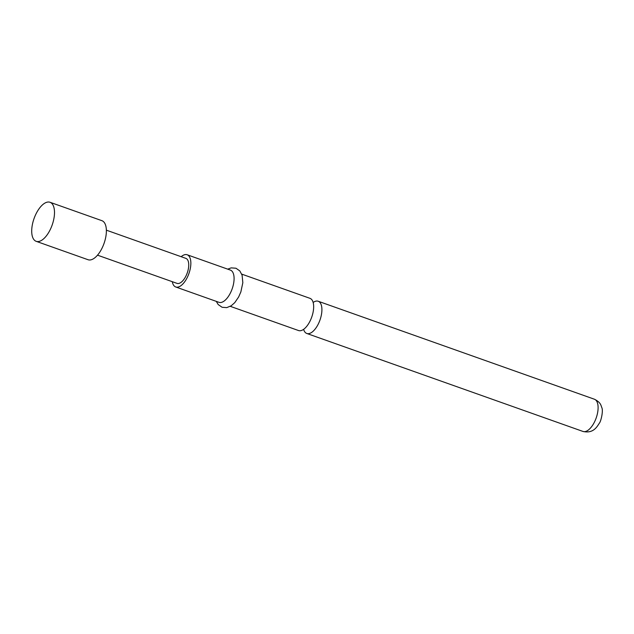 <?xml version="1.0" encoding="UTF-8"?>
<svg xmlns="http://www.w3.org/2000/svg" width="634" height="634" viewBox="0 0 634 634"><rect width="100%" height="100%" fill="white"/><g stroke="black" fill="none" stroke-linecap="round" stroke-linejoin="round"><path stroke-width="0.95" d="M241.72 274.118L309.971 298.329A17.094 7.933 109.5 0 1 311.999 299.937A17.094 7.933 109.5 0 1 309.606 321.937A17.094 7.933 109.5 0 1 298.543 330.544L230.293 306.333M36.178 241.324L88.055 259.726A20.716 9.621 -70.5 0 0 101.464 249.289A20.716 9.621 -70.5 0 0 101.908 220.68L50.031 202.278A20.716 9.621 -70.5 0 0 36.621 212.715A20.716 9.621 -70.5 0 0 36.178 241.324A20.716 9.621 -70.5 0 0 49.587 230.887A20.716 9.621 -70.5 0 0 50.031 202.278M303.615 329.339A17.094 7.933 -70.5 0 0 304.764 331.867A17.094 7.933 -70.5 0 0 306.793 333.468A17.094 7.933 -70.5 0 0 317.856 324.862A17.094 7.933 -70.5 0 0 320.249 302.862A17.094 7.933 -70.5 0 0 318.22 301.253A17.094 7.933 -70.5 0 0 313.148 302.466M172.297 281.694A17.094 7.933 -70.5 0 0 175.737 286.98L218.968 302.315A17.094 7.933 -70.5 0 0 230.031 293.708A17.094 7.933 -70.5 0 0 230.396 270.1L187.165 254.765A17.094 7.933 -70.5 0 0 181.165 256.707M175.737 286.98A17.094 7.933 -70.5 0 0 186.8 278.374A17.094 7.933 -70.5 0 0 187.165 254.765M97.517 255.169L177.013 283.366A13.259 6.158 -70.5 0 0 185.596 276.693A13.259 6.158 -70.5 0 0 185.881 258.379L106.377 230.174M594.415 399.23C600.731 402.352 600.929 405.34 601.761 407.519C603.52 410.602 600.874 421.753 599.36 423.14C596.61 427.593 592.838 433.664 582.987 431.445A17.094 7.933 -70.5 0 0 594.05 422.838A17.094 7.933 -70.5 0 0 594.415 399.23L318.22 301.253M582.987 431.445L306.793 333.468M227.717 269.149L231.196 267.873L235.983 268.237L239.826 270.924L242.101 275.196L242.83 282.709L240.857 291.941L238.622 297.005L234.754 302.656L231.204 305.778L226.766 307.625L222.098 307.276L218.159 304.526L216.289 301.372"/></g></svg>
